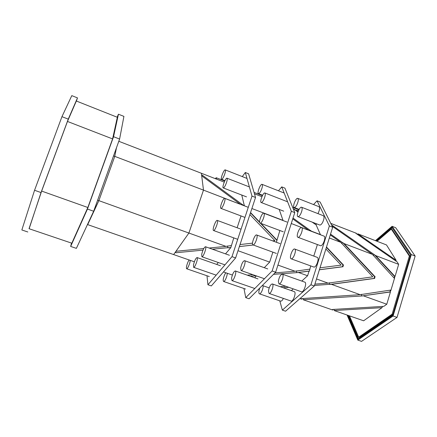 <?xml version="1.0" encoding="UTF-8"?>
<svg xmlns="http://www.w3.org/2000/svg" width="437" height="437" viewBox="0 0 437 437"><rect width="100%" height="100%" fill="white"/><g stroke="black" fill="none" stroke-linecap="round" stroke-linejoin="round"><path stroke-width="0.66" d="M240.661 267.963L241.071 270.53C242.715 271.492 246.501 261.102 244.556 260.665C242.967 261.157 241.672 263.593 240.661 267.963M225.519 185.07C227.093 181.36 227.584 179.077 226.989 178.209C225.579 177.537 221.816 187.735 223.258 187.926C223.831 187.937 224.591 186.987 225.519 185.07M263.697 199.813C265.292 196.18 265.691 193.902 264.898 192.968C263.14 192.16 259.441 202.194 261.195 202.517C261.894 202.577 262.73 201.675 263.697 199.813M213.688 230.523C215.25 230.561 218.751 220.772 217.255 220.406C215.9 219.603 211.95 230.075 213.54 230.512L213.688 230.523M201.725 254.225L201.883 256.748C203.183 257.59 207.04 247.025 205.456 246.719C204.106 247.32 202.861 249.822 201.725 254.225M231.583 278.025L231.949 280.598C233.505 281.51 237.149 271.366 235.297 270.956C233.811 271.432 232.577 273.791 231.583 278.025M189.095 259.966L188.145 261.626C186.572 265.39 186.069 267.766 186.643 268.755C187.582 269.197 190.144 263.079 190.221 260.354M216.446 179.099L216.255 177.744L215.212 178.618M253.165 244.922C255.055 245.091 258.48 235.456 256.634 234.964C254.935 234.035 251.029 244.327 252.99 244.895L253.165 244.922M296.81 204.942C298.367 201.506 298.69 199.316 297.783 198.371C295.816 197.486 292.238 207.072 294.177 207.488C294.959 207.58 295.833 206.734 296.81 204.942M317.945 213.617L318.152 213.251C319.72 209.858 319.999 207.673 318.994 206.701L297.783 198.371M221.106 208.394C222.695 208.236 226.153 198.726 224.689 198.349C223.373 197.529 219.336 207.93 220.914 208.383L221.106 208.394M223.777 176.493C225.295 172.91 225.776 170.709 225.224 169.889C223.897 169.25 220.226 179.148 221.581 179.323C222.133 179.328 222.865 178.383 223.777 176.493M260.878 190.942C262.413 187.435 262.812 185.239 262.08 184.354C260.419 183.589 256.798 193.329 258.453 193.629C259.125 193.678 259.928 192.783 260.878 190.942M193.498 264.806L193.624 267.335C194.853 268.143 198.573 257.83 197.065 257.546C195.803 258.12 194.612 260.539 193.498 264.806M225.836 272.77L224.815 274.376C223.225 278.069 222.821 280.439 223.597 281.488C224.776 282.007 227.371 276.015 227.229 273.256M260.299 223.105C262.2 223.078 265.592 213.726 263.795 213.223C262.134 212.278 258.12 222.488 260.064 223.078L260.299 223.105M278.336 281.253L278.975 283.864C280.942 284.929 284.651 274.709 282.373 274.146C280.57 274.551 279.221 276.916 278.336 281.253M278.975 283.864L301.459 291.774C303.611 292.899 307.282 282.783 304.808 282.149L282.373 274.146M298.192 237.329C300.394 237.428 303.72 228.229 301.612 227.601C299.629 226.541 295.631 236.564 297.919 237.291L298.192 237.329M297.919 237.291L320.671 245.769C323.041 245.933 326.33 236.827 324.041 236.133L301.612 227.601M300.64 214.075C302.257 210.525 302.573 208.247 301.601 207.253C299.509 206.324 295.865 216.195 297.919 216.637C298.733 216.741 299.64 215.889 300.64 214.075M297.919 216.637L319.715 225.017C320.594 225.153 321.545 224.328 322.566 222.542C324.188 219.03 324.462 216.763 323.38 215.736L301.601 207.253M259.747 288.087C258.66 291.293 258.551 293.205 259.42 293.822C260.823 294.423 263.44 288.54 263.101 285.754M259.42 293.822L280.701 301.153C281.592 301.208 282.477 300.285 283.362 298.389M268.46 290.823L269.055 293.44C270.918 294.451 274.485 284.465 272.311 283.935C270.618 284.329 269.334 286.623 268.46 290.823M269.055 293.44L291.075 301.06C293.118 302.131 296.641 292.238 294.281 291.643L272.311 283.935M291.337 258.846C293.533 259.136 296.876 249.653 294.713 249.041C292.686 247.998 288.824 258.109 291.129 258.808L291.337 258.846M291.129 258.808L313.974 267.105C316.344 267.46 319.644 258.07 317.295 257.388L294.713 249.041M243.955 288.496L245.752 297.646L272.142 270.962L291.337 211.279L281.745 186.883L278.478 190.794M279.199 209.438L283.067 220.548M279.855 230.507L276.386 242.267M272.874 252.149L269.662 262.102L264.287 267.695M256.382 275.916L254.634 277.735M245.752 297.646L249.052 298.771L275.643 272.207L294.773 212.601L284.924 188.139L281.745 186.883M260.96 223.416L276.812 239.94M294.773 212.601L291.337 211.279M275.643 272.207L272.142 270.962M206.98 275.763L207.936 284.76L231.992 256.65L251.985 196.093L245.304 172.495L242.289 176.586M241.765 195.044L244.376 205.838M241.033 215.938L237.122 227.753M233.768 237.886L230.823 247.61L225.514 253.875M218.298 262.522L216.703 264.434M230.55 247.61L227.721 247.708L227.535 245.987M207.936 284.76L211.344 285.918L235.619 257.945L255.536 197.464L248.593 173.795L245.304 172.495M255.536 197.464L251.985 196.093M235.619 257.945L231.992 256.65M279.784 300.842L282.368 310.123L285.569 311.21L314.312 285.989L332.688 227.229L320.135 202.041L317.049 200.823L313.553 204.565M282.368 310.123L310.931 284.782L329.372 225.945L317.049 200.823M316.355 223.728L316.137 224.913L320.485 234.778M317.393 244.6L313.782 256.087M310.68 265.942L309.412 271.169L309.046 271.142L307.593 275.752L301.787 281.067M293.249 288.884L291.359 290.616M316.328 223.881L315.809 223.515M315.143 223.258L315.509 223.515M309.046 271.142L298.558 272.502L273.491 274.36M332.688 227.229L329.372 225.945M314.312 285.989L310.931 284.782M409.349 256.055L391.273 229.092L391.994 229.381L410.119 256.355L409.349 256.055L392.109 314.198L392.896 314.476L410.119 256.355M391.273 229.092L377.049 241.279M375.973 240.863L391.836 227.235L410.633 255.055L392.754 315.399L358.105 339.128L347.847 315.29M349.431 315.842L358.69 337.195L359.433 337.446L392.896 314.476M358.597 338.795L348.557 315.536M376.678 241.137L392.218 227.808M358.69 337.195L392.109 314.198M347.054 315.017L357.81 340.101L393.076 316.006L411.277 254.558L392.115 226.306L375.443 240.656M357.81 340.101L361.546 341.368L397.025 317.409L415.15 256.055L395.714 227.737L392.115 226.306M415.15 256.055L411.277 254.558M397.025 317.409L393.076 316.006M194.361 261.796L87.695 224.623L98.871 200.643L114.773 156.37L116.45 147.826L114.773 156.37L113.544 155.905M203.746 248.555L175.964 251.286L188.904 233.041L97.626 200.195M209.121 248.025L225.945 246.37L188.904 233.041L203.489 190.117L114.773 156.37L98.871 200.643L87.466 224.542M239.886 204.128L203.489 190.117L188.904 233.041L173.631 254.574L175.401 252.078L175.882 252.766L202.997 250.122M202.336 175.177L201.626 175.204L201.381 173.265L203.489 190.117L201.703 175.821L202.336 175.177L242.082 204.374L241.672 204.806M261.921 196.705L254.465 193.82M224.257 182.12L118.798 141.293M319.993 267.826L341.089 265.106L325.887 248.986M274.971 272.885L295.051 271.24L309.669 269.159M294.784 209.809L295.046 209.531L293.254 208.837M298.389 210.825L296.51 210.093L295.986 210.661M314.902 284.11L328.089 283.132L372.777 276.834L340.756 242.322L329.329 237.979M297.925 212.032L294.489 209.607L295.046 209.531M357.783 233.817L396.141 260.326L386.499 244.939L357.783 233.817L357.319 234.341M396.141 260.326L396.042 261.124M331.519 224.88L375.683 255.607L395.037 276.506L398.659 264.347L397.102 261.861L355.942 233.391L356.395 233.282L330.76 223.356M395.037 276.506L394.573 276.474L394.289 277.429L394.753 277.462L394.19 278.118L372.417 254.367L344.116 243.6L375.181 276.861L374.738 276.829L342.887 242.737L344.116 243.6M299.946 298.597L301.732 299.219L301.437 298.629L360.175 294.68L390.618 290.097L390.716 290.998L394.753 277.462M390.716 290.998L390.257 290.949L389.973 291.905L390.432 291.96L361.945 295.969L389.973 291.905M332.704 309.456L332.765 310.035L332.513 309.467L383.823 306.353L386.767 304.245L390.432 291.96M382.583 306.43L382.004 307.653L334.185 310.532L334.065 309.374M334.185 310.532L363.633 320.791L382.004 307.653M374.072 254.602L373.258 255.536M232.375 275.048L223.471 271.945M255.995 275.78L250.357 276.239M296.45 270.864L296.625 272.486M269.187 287.874L262.347 285.492M329.405 282.761L329.569 284.329L314.487 285.443M288.835 287.333L283.181 287.748M303.065 298.52L303.196 299.727L332.765 310.035M301.732 299.219L301.672 298.618M272.59 240.863L274.878 240.601L249.898 214.583M242.082 204.374L243.939 205.669M250.559 212.573L259.583 221.985M242.502 204.532L243.387 205.461M250.472 212.846L259.633 222.395M260.419 223.214L276.965 240.465M240.006 204.003L201.703 175.821M228.141 247.861L230.84 247.555M239.367 246.577L253.231 244.982M225.945 246.37L231.228 245.572M240.022 244.567L252.499 243.147M253.285 245.004L239.356 246.605M295.051 271.24L277.932 265.079M269.662 262.102L238.001 250.712M230.425 247.987L229.671 247.713M308.047 230.048L291.271 223.504M283.116 220.401L251.892 208.525M244.425 205.685L243.682 205.401M309.631 230.649L310.407 230.375L311.865 231.501M293.014 218.068L310.013 230.228M326.499 247.031L343.569 265.15L343.165 265.133L326.401 247.342M311.248 231.266L310.407 230.375M343.569 265.15L342.99 265.811L342.581 265.789L343.165 265.133M308.161 229.928L292.752 218.893M320.529 234.631L311.619 231.244M340.756 242.322L330.285 234.92M316.137 224.913L312.193 222.127M342.99 265.811L343.089 266.723L319.376 269.798M328.089 283.132L316.514 278.964M307.593 275.752L298.558 272.502M343.089 266.723L342.679 266.701L342.581 265.789M342.679 266.701L319.403 269.722M309.462 271.011L297.023 272.628M375.181 276.861L374.618 277.517L374.176 277.484L374.738 276.829M341.652 243.551L342.51 242.59L342.887 242.737M296.51 210.093L298.198 211.29M330.53 234.128L342.51 242.59M372.417 254.367L332.202 226.251M374.618 277.517L374.717 278.413L331.497 284.356L329.569 284.329M360.175 294.68L331.497 284.356M374.717 278.413L374.274 278.38L374.176 277.484M374.274 278.38L329.957 284.471M374.443 254.744L394.573 276.474M394.289 277.429L393.934 277.839M398.659 264.347L375.683 255.607M227.721 247.708L212.415 249.199M175.756 251.581L175.882 252.766M247.26 275.152L252.897 274.693M280.172 286.694L285.825 286.273M361.945 295.969L303.196 299.727M361.568 295.838L361.404 294.309M390.257 290.949L390.175 290.163M386.767 304.245L363.486 295.871M112.588 138.917L117.329 117.28L76.338 101.013L67.467 121.448L41.646 191.078L29.022 228.704L71.821 243.201L87.842 207.499L112.588 138.917L67.467 121.448M117.154 117.209L118.438 114.21L113.549 136.71L87.455 209.044L70.652 246.43L71.553 243.114M70.652 246.43L76.382 248.363L93.655 211.246L119.601 139.059L123.917 116.389L118.438 114.21M93.655 211.246L87.455 209.044M119.601 139.059L113.549 136.71M27.81 231.976L21.85 229.966L34.556 190.275L61.95 116.679L71.799 95.632L77.491 97.899L68.259 119.126L41.023 192.57L29.132 228.742M76.409 101.045L77.491 97.899M34.556 190.275L41.023 192.57M61.95 116.679L68.259 119.126M87.842 207.499L41.646 191.078M241.071 270.53L264.309 278.702M244.556 260.665L267.739 268.93M226.989 178.209L249.39 186.927M223.258 187.926L246.512 196.868M264.898 192.968L287.393 201.725M261.195 202.517L283.706 211.169M217.255 220.406L241.055 229.207M213.54 230.512L237.712 239.323M201.883 256.748L224.962 264.866M205.456 246.719L229.425 255.268M231.949 280.598L254.689 288.469M235.297 270.956L257.983 278.915M186.643 268.755L209.29 276.555M216.255 177.744L224.738 181.033M256.634 234.964L279.98 243.595M252.99 244.895L276.37 253.427M254.05 192.395L262.413 195.639M294.177 207.488L299.11 209.399M224.689 198.349L248.276 207.318M220.914 208.383L244.917 217.397M225.224 169.889L246.981 178.433M221.581 179.323L224.94 180.628M262.08 184.354L283.957 192.946M258.453 193.629L262.626 195.246M193.624 267.335L216.168 275.141M197.065 257.546L220.505 265.767M292.664 207.367L298.892 209.782M223.597 281.488L245.545 289.048M263.795 213.223L286.978 222.04M260.064 223.078L283.269 231.79"/></g></svg>
